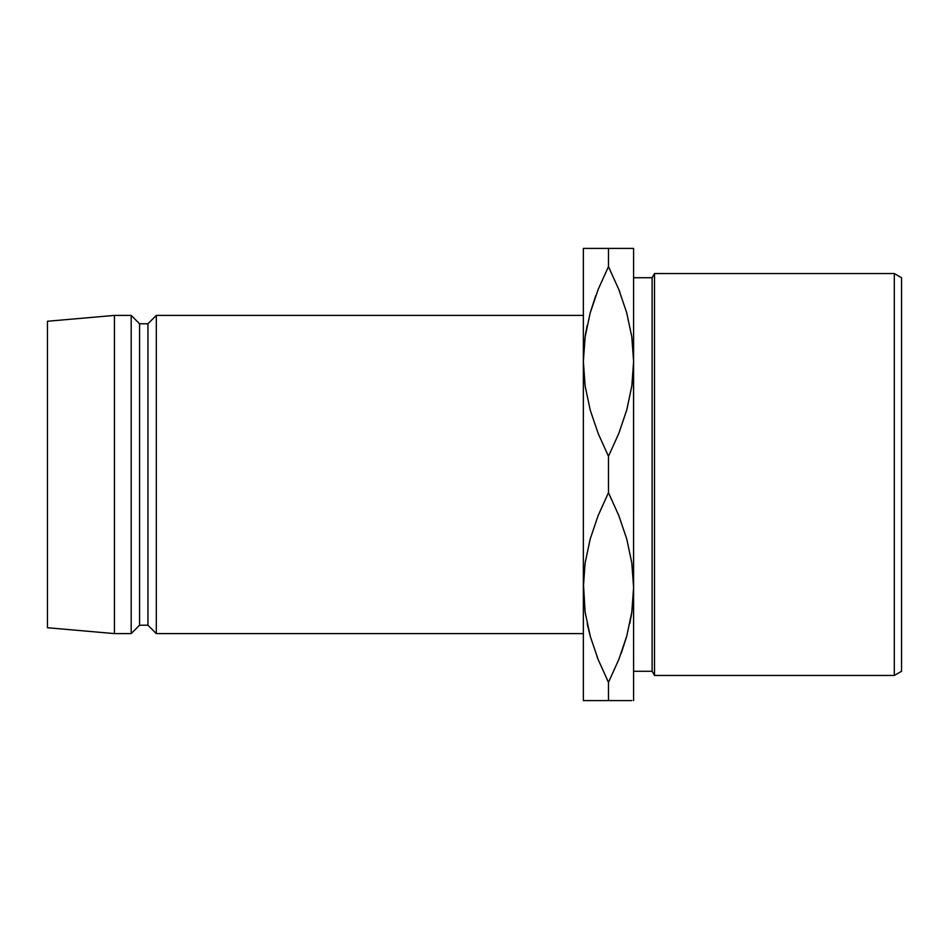 <?xml version="1.0" encoding="UTF-8"?>
<svg xmlns="http://www.w3.org/2000/svg" width="949" height="949" viewBox="0 0 949 949"><rect width="100%" height="100%" fill="white"/><g stroke="black" fill="none" stroke-linecap="round" stroke-linejoin="round"><path stroke-width="1.42" d="M590.183 248.413L598.131 248.413L583.35 248.413L583.35 700.587L608.475 700.587L608.475 682.367L598.202 659.65L590.266 636.328L585.153 612.259L583.35 587.538L585.094 563.22L590.136 539.222L598.131 515.592L608.475 492.709L608.475 456.291L598.202 433.563L590.266 410.241L585.153 386.172L583.35 361.462L585.094 337.132L590.136 313.134L598.131 289.504L608.475 266.633L608.475 248.413L583.35 248.413L583.35 700.587L585.13 700.587L583.35 700.587M633.541 365.65L633.6 700.587L633.6 248.413L633.6 361.462L631.856 385.78L626.814 409.778L618.819 433.408L608.475 456.291L608.475 492.709L618.748 515.437L626.684 538.759L631.797 562.828L633.6 587.538L631.856 611.868L626.814 635.866L618.819 659.496L608.475 682.367L608.475 700.587L607.858 700.587M633.541 583.35L633.6 587.538L633.541 583.35M583.41 583.35L585.118 612.069L583.35 587.538L585.094 563.22L590.136 539.222L598.131 515.592L608.475 492.709L618.748 515.437L626.684 538.759L631.797 562.828L633.6 587.538L631.856 611.868L626.814 635.866L618.819 659.496L608.475 682.367L618.784 659.579L608.475 682.367L598.202 659.65L590.266 636.328L585.153 612.259L583.35 587.538M894.302 675.463L901.55 671.275L901.55 277.725L894.302 273.537L894.302 675.463L894.302 273.537L654.525 273.537L652.117 277.725L652.117 671.275L654.525 675.463L654.525 273.537L654.525 675.463L894.302 675.463L654.525 675.463L652.117 671.275L652.117 277.725L633.6 277.725L652.117 277.725L654.525 273.537L894.302 273.537L901.55 277.725L901.55 671.275L894.302 675.463M633.6 671.275L652.117 671.275L633.6 671.275M156.3 633.6L583.35 633.6L156.3 633.6L156.3 315.4L156.3 633.6L147.937 625.225L156.3 633.6M583.35 315.4L156.3 315.4L147.937 323.775L147.937 625.225L147.937 323.775L139.562 323.775L139.562 625.225L147.937 625.225L139.562 625.225L139.562 323.775L131.187 315.4L131.187 633.6L139.562 625.225L131.187 633.6L131.187 315.4L114.438 315.4L114.438 633.6L131.187 633.6L114.438 633.6L114.438 315.4L47.45 321.26L47.45 627.74L114.438 633.6L47.45 627.74L47.45 321.26L114.438 315.4L131.187 315.4L139.562 323.775L147.937 323.775L156.3 315.4L583.35 315.4M590.159 700.587L587.229 700.587M585.118 700.587L597.241 700.587M598.131 659.496L597.087 656.827M607.206 679.816L608.475 682.367M587.182 623.695L590.207 636.115L587.217 623.896M631.832 248.413L598.119 248.413L608.475 248.413L608.475 266.633L598.167 289.421L608.475 266.633L618.748 289.35L626.684 312.672L631.797 336.741L633.6 361.462L631.856 337.132L633.6 361.462L631.856 385.78L626.814 409.778L618.819 433.408L608.475 456.291L598.202 433.563L590.266 410.241L585.153 386.172L583.35 361.462L585.094 337.132L590.136 313.134L598.131 289.504L608.475 266.633L618.748 289.35L626.684 312.672L631.797 336.741L633.6 361.462M585.13 248.413L587.229 248.413M587.146 325.436L585.153 336.741L583.35 361.462M595.83 295.519L590.207 312.885L595.308 296.942M631.844 700.587L626.791 700.587L631.844 700.587M598.131 700.587L626.755 700.587M629.804 623.564L631.797 612.259L633.6 587.538M621.12 653.481L626.743 636.115L621.642 652.058M631.82 700.587L629.721 700.587M626.791 248.413L629.733 248.413M633.6 248.413L619.709 248.413M618.819 248.413L609.104 248.413M618.819 289.504L619.863 292.173M609.744 269.184L608.475 266.633M585.913 331.901L585.118 336.931M631.038 617.099L631.832 612.069"/></g></svg>
